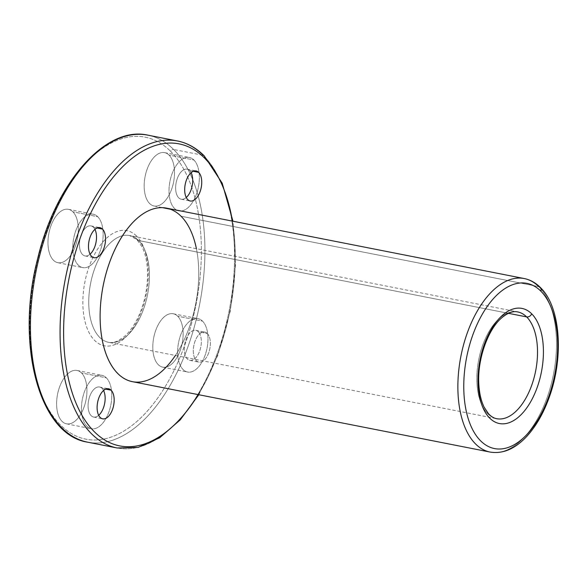 <?xml version="1.0" encoding="UTF-8"?>
<svg xmlns="http://www.w3.org/2000/svg" width="587" height="587" viewBox="0 0 587 587"><rect width="100%" height="100%" fill="white"/><g stroke="black" fill="none" stroke-linecap="round" stroke-linejoin="round"><path stroke-width="0.44" stroke-dasharray="2.94 2.2" d="M203.256 155.313A2.553 2.032 134.9 0 1 204.144 155.768A2.553 2.032 -45.1 0 0 203.256 155.313A156.435 83.442 -78.9 0 1 222.84 336.512A156.435 83.442 -78.9 0 1 117.099 447.976A156.435 83.442 101.1 0 0 222.84 336.512A156.435 83.442 101.1 0 0 203.256 155.313L173.62 149.48A156.435 83.442 -78.9 0 1 193.204 330.679A156.435 83.442 -78.9 0 1 87.463 442.143A156.435 83.442 101.1 0 0 193.204 330.679A156.435 83.442 101.1 0 0 173.62 149.48A2.553 2.032 -45.1 0 0 170.59 151.329A153.889 82.085 -78.9 0 1 145.099 413.519A153.889 82.085 -78.9 0 1 30.986 299.847A153.889 82.085 -78.9 0 1 170.59 151.329A153.889 82.085 101.1 0 0 30.986 299.847A153.889 82.085 101.1 0 0 145.099 413.519A153.889 82.085 101.1 0 0 170.59 151.329A2.553 2.032 134.9 0 1 173.62 149.48A156.435 83.442 101.1 0 0 147.887 135.157A156.435 83.442 -78.9 0 1 173.62 149.48L203.256 155.313A156.435 83.442 101.1 0 0 177.523 140.99M136.536 236.04A58.663 31.294 101.1 0 0 83.317 292.656A58.663 31.294 101.1 0 0 126.821 335.991A58.663 31.294 101.1 0 0 136.536 236.04A58.663 31.294 -78.9 0 1 126.821 335.991A58.663 31.294 -78.9 0 1 83.317 292.656A58.663 31.294 -78.9 0 1 136.536 236.04A4.248 3.39 -45.1 0 0 137.065 239.745A4.248 3.39 134.9 0 1 136.536 236.04M72.869 211.812A27.207 14.514 101.1 0 0 48.193 238.073A27.207 14.514 101.1 0 0 68.363 258.17A27.207 14.514 101.1 0 0 72.869 211.812A27.207 14.514 -78.9 0 1 76.281 243.326A27.207 14.514 -78.9 0 1 57.886 262.712A27.207 14.514 -78.9 0 1 48.904 233.215A27.207 14.514 -78.9 0 1 68.393 209.324A27.207 14.514 -78.9 0 1 72.869 211.812L97.713 216.706A27.207 14.514 101.1 0 0 93.238 214.211A27.207 14.514 101.1 0 0 73.742 238.102A27.207 14.514 101.1 0 0 82.723 267.599A27.207 14.514 101.1 0 0 101.118 248.213A27.207 14.514 101.1 0 0 97.713 216.706L72.869 211.812M169.071 155.107A27.207 14.514 101.1 0 0 144.387 181.368A27.207 14.514 101.1 0 0 164.565 201.466A27.207 14.514 101.1 0 0 169.071 155.107A27.207 14.514 -78.9 0 1 172.475 186.622A27.207 14.514 -78.9 0 1 154.088 206.008A27.207 14.514 -78.9 0 1 145.106 176.511A27.207 14.514 -78.9 0 1 164.595 152.62A27.207 14.514 -78.9 0 1 169.071 155.107L193.908 160.002A27.207 14.514 101.1 0 0 189.432 157.507A27.207 14.514 101.1 0 0 169.944 181.398A27.207 14.514 101.1 0 0 178.925 210.894A27.207 14.514 101.1 0 0 197.313 191.516A27.207 14.514 101.1 0 0 193.908 160.002L169.071 155.107M177.7 316.239A27.207 14.514 101.1 0 0 153.016 342.5A27.207 14.514 101.1 0 0 173.194 362.597A27.207 14.514 101.1 0 0 177.7 316.239A27.207 14.514 -78.9 0 1 181.104 347.753A27.207 14.514 -78.9 0 1 162.716 367.139A27.207 14.514 -78.9 0 1 153.735 337.642A27.207 14.514 -78.9 0 1 173.224 313.752A27.207 14.514 -78.9 0 1 177.7 316.239L202.537 321.126A27.207 14.514 101.1 0 0 198.061 318.638A27.207 14.514 101.1 0 0 178.573 342.529A27.207 14.514 101.1 0 0 187.554 372.026A27.207 14.514 101.1 0 0 205.949 352.64A27.207 14.514 101.1 0 0 202.537 321.126L177.7 316.239M81.505 372.943A27.207 14.514 101.1 0 0 56.822 399.204A27.207 14.514 101.1 0 0 76.992 419.301A27.207 14.514 101.1 0 0 81.505 372.943A27.207 14.514 -78.9 0 1 84.91 404.458A27.207 14.514 -78.9 0 1 66.522 423.843A27.207 14.514 -78.9 0 1 57.533 394.347A27.207 14.514 -78.9 0 1 77.029 370.456A27.207 14.514 -78.9 0 1 81.505 372.943L106.342 377.83A27.207 14.514 101.1 0 0 101.867 375.342A27.207 14.514 101.1 0 0 82.371 399.233A27.207 14.514 101.1 0 0 91.359 428.73A27.207 14.514 101.1 0 0 109.747 409.344A27.207 14.514 101.1 0 0 106.342 377.83L81.505 372.943M198.267 394.625A153.889 82.085 101.1 0 0 232.415 221.116A153.889 82.085 -78.9 0 1 198.267 394.625M196.41 248.69A88.424 47.165 -78.9 0 1 175.396 355.465M207.314 333.497A15.306 8.159 -78.9 0 1 204.782 359.567A15.306 8.159 -78.9 0 1 193.431 348.267A15.306 8.159 -78.9 0 1 207.314 333.497A15.306 8.159 101.1 0 0 204.797 332.095A15.306 8.159 101.1 0 0 193.835 345.538A15.306 8.159 101.1 0 0 198.89 362.128A15.306 8.159 101.1 0 0 209.229 351.224A15.306 8.159 101.1 0 0 207.314 333.497L198.281 331.721A15.306 8.159 101.1 0 0 184.399 346.491A15.306 8.159 101.1 0 0 195.75 357.791A15.306 8.159 101.1 0 0 198.281 331.721A15.306 8.159 -78.9 0 1 200.196 349.441A15.306 8.159 -78.9 0 1 189.858 360.352A15.306 8.159 -78.9 0 1 184.802 343.755A15.306 8.159 -78.9 0 1 195.764 330.32A15.306 8.159 -78.9 0 1 198.281 331.721L207.314 333.497M138.547 240.516A54.415 29.02 101.1 0 0 129.595 235.534A54.415 29.02 101.1 0 0 90.611 283.323A54.415 29.02 101.1 0 0 108.58 342.316A54.415 29.02 101.1 0 0 145.356 303.545A54.415 29.02 101.1 0 0 138.547 240.516A4.248 3.39 134.9 0 1 137.065 239.745A4.248 3.39 -45.1 0 0 138.547 240.516A54.415 29.02 -78.9 0 1 145.356 303.545A54.415 29.02 -78.9 0 1 108.58 342.316A54.415 29.02 -78.9 0 1 90.611 283.323A54.415 29.02 -78.9 0 1 129.595 235.534A54.415 29.02 -78.9 0 1 138.547 240.516L508.43 313.319L138.547 240.516M517.69 311.924A54.415 29.02 101.1 0 0 478.706 359.706A54.415 29.02 101.1 0 0 496.675 418.7A54.415 29.02 -78.9 0 1 478.706 359.706A54.415 29.02 -78.9 0 1 517.69 311.924L129.595 235.534L137.065 239.745L142.039 246.87C145.143 253.092 146.948 260.929 147.454 270.372C148.041 286.83 144.908 302.51 138.048 317.406C134.085 325.609 129.588 331.941 124.539 336.41L118.156 340.768C114.656 342.412 111.464 342.925 108.58 342.316L496.675 418.7M540.282 287.417A4.248 3.39 -45.1 0 0 538.8 286.647A88.424 47.165 -78.9 0 1 549.872 389.071A88.424 47.165 -78.9 0 1 490.108 452.071A88.424 47.165 101.1 0 0 549.872 389.071A88.424 47.165 101.1 0 0 538.8 286.647A88.424 47.165 101.1 0 0 524.257 278.554M132.354 381.653A88.424 47.165 101.1 0 0 192.118 318.653A88.424 47.165 101.1 0 0 181.053 216.236A88.424 47.165 101.1 0 0 166.503 208.143M181.053 216.236L538.8 286.647L181.053 216.236M97.713 216.706A27.207 14.514 -78.9 0 1 93.201 263.057A27.207 14.514 -78.9 0 1 73.03 242.959A27.207 14.514 -78.9 0 1 97.713 216.706M93.45 227.294A15.306 8.159 101.1 0 0 79.656 241.264A15.306 8.159 101.1 0 0 90.053 254.2A15.306 8.159 -78.9 0 1 85.027 255.925A15.306 8.159 -78.9 0 1 79.971 239.327A15.306 8.159 -78.9 0 1 90.934 225.892A15.306 8.159 -78.9 0 1 93.45 227.294A15.306 8.159 -78.9 0 1 94.94 229.392A15.306 8.159 101.1 0 0 93.45 227.294L97.104 228.013L93.45 227.294M202.537 321.126A27.207 14.514 -78.9 0 1 198.032 367.484A27.207 14.514 -78.9 0 1 177.861 347.387A27.207 14.514 -78.9 0 1 202.537 321.126M193.908 160.002A27.207 14.514 -78.9 0 1 189.403 206.353A27.207 14.514 -78.9 0 1 169.225 186.255A27.207 14.514 -78.9 0 1 193.908 160.002M189.652 170.59A15.306 8.159 101.1 0 0 175.858 184.56A15.306 8.159 101.1 0 0 186.255 197.496A15.306 8.159 -78.9 0 1 181.222 199.22A15.306 8.159 -78.9 0 1 176.173 182.623A15.306 8.159 -78.9 0 1 187.136 169.188A15.306 8.159 -78.9 0 1 189.652 170.59A15.306 8.159 -78.9 0 1 191.135 172.688A15.306 8.159 101.1 0 0 189.652 170.59L193.306 171.309L189.652 170.59M106.342 377.83A27.207 14.514 -78.9 0 1 101.83 424.188A27.207 14.514 -78.9 0 1 81.659 404.091A27.207 14.514 -78.9 0 1 106.342 377.83M102.087 388.425A15.306 8.159 101.1 0 0 88.292 402.396A15.306 8.159 101.1 0 0 98.689 415.325A15.306 8.159 -78.9 0 1 93.656 417.056A15.306 8.159 -78.9 0 1 88.6 400.459A15.306 8.159 -78.9 0 1 99.57 387.024A15.306 8.159 -78.9 0 1 102.087 388.425A15.306 8.159 -78.9 0 1 103.569 390.524A15.306 8.159 101.1 0 0 102.087 388.425L105.741 389.144L102.087 388.425M198.817 394.735L217.718 355.509L230.353 310.824L235.592 264.678L232.973 221.226M57.886 262.712L82.723 267.599M68.393 209.324L93.238 214.211M85.027 255.925L94.059 257.7M90.934 225.892L99.966 227.668M162.716 367.139L187.554 372.026M173.224 313.752L198.061 318.638M189.858 360.352L198.89 362.128M195.764 330.32L204.797 332.095M154.088 206.008L162.599 207.681M170.289 209.199L178.925 210.894M164.595 152.62L189.432 157.507M181.222 199.22L190.254 200.996M187.136 169.188L196.168 170.964M66.522 423.843L91.359 428.73M77.029 370.456L101.867 375.342M93.656 417.056L102.688 418.832M99.57 387.024L108.595 388.799"/><path stroke-width="0.88" d="M204.459 157.998A153.889 82.085 101.1 0 0 88.754 217.241A153.889 82.085 101.1 0 0 83.501 417.856A153.889 82.085 101.1 0 0 198.267 394.625A153.889 82.085 -78.9 0 1 83.501 417.856A153.889 82.085 -78.9 0 1 88.754 217.241A153.889 82.085 -78.9 0 1 204.459 157.998A153.889 82.085 -78.9 0 1 232.415 221.116A153.889 82.085 101.1 0 0 204.459 157.998A2.553 2.032 -45.1 0 0 204.144 155.768A2.553 2.032 134.9 0 1 204.459 157.998M102.483 229.069A15.306 8.159 -78.9 0 1 99.951 255.147A15.306 8.159 -78.9 0 1 88.6 243.84A15.306 8.159 -78.9 0 1 102.483 229.069A15.306 8.159 101.1 0 0 99.966 227.668A15.306 8.159 101.1 0 0 89.004 241.11A15.306 8.159 101.1 0 0 94.059 257.7A15.306 8.159 101.1 0 0 104.398 246.797A15.306 8.159 101.1 0 0 102.483 229.069L97.104 228.013L102.483 229.069M198.685 172.365A15.306 8.159 -78.9 0 1 196.146 198.443A15.306 8.159 -78.9 0 1 184.802 187.136A15.306 8.159 -78.9 0 1 198.685 172.365A15.306 8.159 101.1 0 0 196.168 170.964A15.306 8.159 101.1 0 0 185.206 184.406A15.306 8.159 101.1 0 0 190.254 200.996A15.306 8.159 101.1 0 0 200.6 190.093A15.306 8.159 101.1 0 0 198.685 172.365L193.306 171.309L198.685 172.365M175.396 355.465A88.424 47.165 -78.9 0 1 110.495 363.779A88.424 47.165 -78.9 0 1 115.162 249.02A88.424 47.165 -78.9 0 1 181.053 216.236A88.424 47.165 -78.9 0 1 196.41 248.69M111.119 390.201A15.306 8.159 -78.9 0 1 108.58 416.271A15.306 8.159 -78.9 0 1 97.229 404.971A15.306 8.159 -78.9 0 1 111.119 390.201A15.306 8.159 101.1 0 0 108.595 388.799A15.306 8.159 101.1 0 0 97.633 402.242A15.306 8.159 101.1 0 0 102.688 418.832A15.306 8.159 101.1 0 0 113.034 407.928A15.306 8.159 101.1 0 0 111.119 390.201L105.741 389.144L111.119 390.201M508.43 313.319L526.642 316.907A54.415 29.02 101.1 0 0 517.69 311.924A54.415 29.02 -78.9 0 1 526.642 316.907L508.43 313.319M496.675 418.7A54.415 29.02 101.1 0 0 533.451 379.928A54.415 29.02 101.1 0 0 526.642 316.907A54.415 29.02 -78.9 0 1 533.451 379.928A54.415 29.02 -78.9 0 1 496.675 418.7C493.77 418.171 491.011 416.484 488.399 413.637L484.136 407.18C481.164 401.134 479.396 393.569 478.845 384.485C477.062 359.868 487.951 329.175 501.878 317.699C507.784 312.798 513.053 310.868 517.69 311.924M531.69 313.818A58.663 31.294 101.1 0 0 478.471 370.434A58.663 31.294 101.1 0 0 521.968 413.769A58.663 31.294 101.1 0 0 531.69 313.818A4.248 3.39 134.9 0 1 526.642 316.907A4.248 3.39 -45.1 0 0 531.69 313.818A58.663 31.294 -78.9 0 1 521.968 413.769A58.663 31.294 -78.9 0 1 478.471 370.434A58.663 31.294 -78.9 0 1 531.69 313.818M540.81 291.123A84.168 44.898 101.1 0 0 464.449 372.356A84.168 44.898 101.1 0 0 526.869 434.534A84.168 44.898 101.1 0 0 540.81 291.123A84.168 44.898 -78.9 0 1 526.869 434.534A84.168 44.898 -78.9 0 1 464.449 372.356A84.168 44.898 -78.9 0 1 540.81 291.123A4.248 3.39 -45.1 0 0 540.282 287.417A4.248 3.39 134.9 0 1 540.81 291.123M524.257 278.554A88.424 47.165 101.1 0 0 460.905 356.206A88.424 47.165 101.1 0 0 490.108 452.071A88.424 47.165 -78.9 0 1 460.905 356.206A88.424 47.165 -78.9 0 1 524.257 278.554A88.424 47.165 -78.9 0 1 538.8 286.647A4.248 3.39 134.9 0 1 540.282 287.417C535.579 282.729 530.237 279.772 524.257 278.554L166.503 208.143A88.424 47.165 101.1 0 0 103.151 285.788A88.424 47.165 101.1 0 0 132.354 381.653L490.108 452.071C502.773 454.103 514.887 448.996 526.451 436.735C536.078 426.338 543.811 412.808 549.645 396.144C563.99 356.001 560.38 306.502 540.282 287.417M198.817 394.735L180.231 419.866L159.671 437.77L138.224 447.382L117.099 447.976L87.463 442.143C38.911 434.784 15.372 343.755 37.641 258.757C55.53 182.843 105.506 125.369 147.887 135.157A156.435 83.442 101.1 0 0 35.8 272.537A156.435 83.442 101.1 0 0 87.463 442.143A156.435 83.442 -78.9 0 1 35.8 272.537A156.435 83.442 -78.9 0 1 147.887 135.157L177.523 140.99A156.435 83.442 101.1 0 0 65.436 278.37A156.435 83.442 101.1 0 0 117.099 447.976A156.435 83.442 -78.9 0 1 65.436 278.37A156.435 83.442 -78.9 0 1 177.523 140.99A156.435 83.442 -78.9 0 1 203.256 155.313M90.053 254.2A15.306 8.159 101.1 0 0 94.94 229.392A15.306 8.159 -78.9 0 1 90.053 254.2M186.255 197.496A15.306 8.159 101.1 0 0 191.135 172.688A15.306 8.159 -78.9 0 1 186.255 197.496M98.689 415.325A15.306 8.159 101.1 0 0 103.569 390.524A15.306 8.159 -78.9 0 1 98.689 415.325M177.523 140.99C187.341 142.964 196.219 147.887 204.144 155.768L222.209 183.225L232.973 221.226M162.599 207.681L170.289 209.199"/></g></svg>
